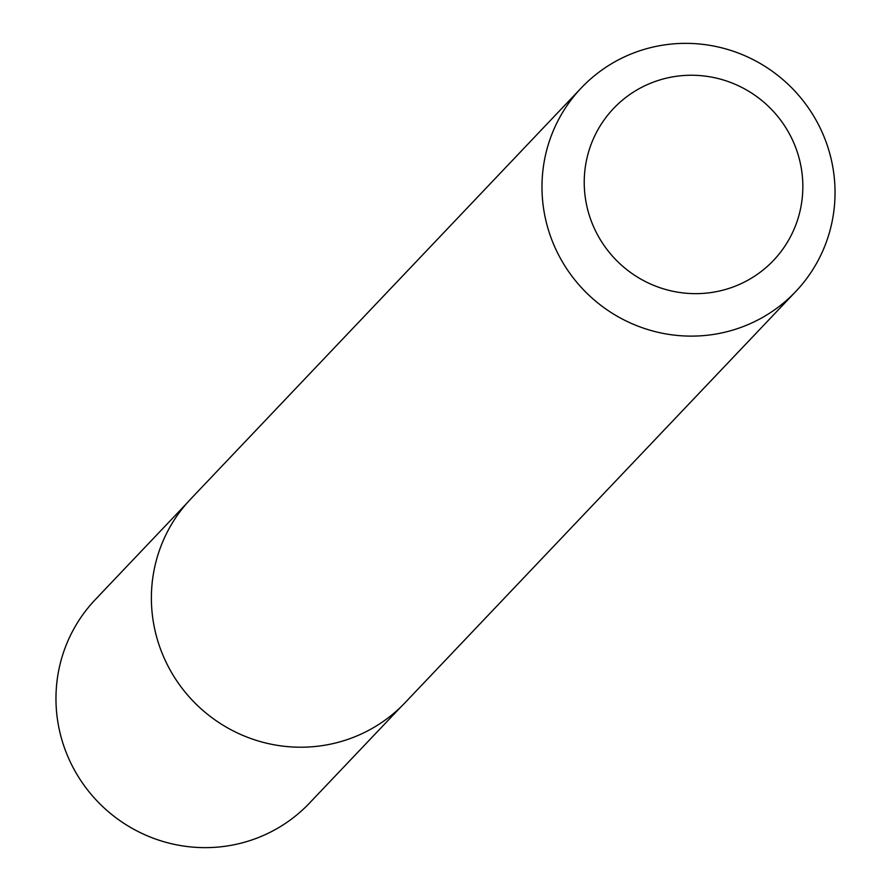<?xml version="1.0" encoding="UTF-8"?>
<svg xmlns="http://www.w3.org/2000/svg" width="891" height="891" viewBox="0 0 891 891"><rect width="100%" height="100%" fill="white"/><g stroke="black" fill="none" stroke-linecap="round" stroke-linejoin="round"><path stroke-width="1.34" d="M400.894 706.919L309.455 803.136A147.728 144.91 -136.5 0 1 223.786 846.45A147.728 144.91 -136.5 0 1 72.761 766.906A147.728 144.91 -136.5 0 1 95.27 599.632L186.698 503.404M709.526 292.76A110.295 108.201 43.5 0 0 801.666 170.549A110.295 108.201 43.5 0 0 677.539 76.136A110.295 108.201 43.5 0 0 585.409 198.348A110.295 108.201 43.5 0 0 709.526 292.76M667.069 44.55A147.85 145.033 -136.5 0 1 818.228 124.161A147.85 145.033 -136.5 0 1 795.696 291.58A147.85 145.033 -136.5 0 1 709.949 334.927A147.85 145.033 -136.5 0 1 558.791 255.316A147.85 145.033 -136.5 0 1 581.322 87.897A147.85 145.033 -136.5 0 1 667.069 44.55M795.696 291.58L405.093 702.676A147.85 145.033 -136.5 0 1 319.346 746.023A147.85 145.033 -136.5 0 1 168.187 666.401A147.85 145.033 -136.5 0 1 190.719 498.993L581.322 87.897"/></g></svg>
